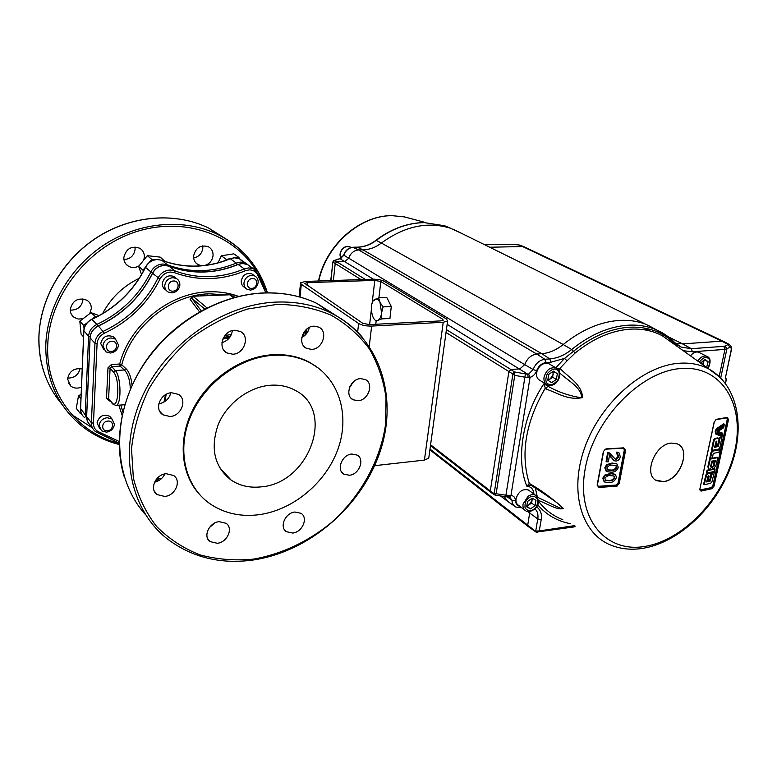 <?xml version="1.0" encoding="UTF-8"?>
<svg xmlns="http://www.w3.org/2000/svg" width="777" height="777" viewBox="0 0 777 777"><rect width="100%" height="100%" fill="white"/><g stroke="black" fill="none" stroke-linecap="round" stroke-linejoin="round"><path stroke-width="1.17" d="M349.903 386.645L353.972 381.381M301.806 337.441C305.915 335.285 308.42 331.944 309.343 327.399L309.275 327.787M221.94 342.657C227.943 340.802 231.41 336.791 232.342 330.613M158.829 403.797C165.142 402.603 169.133 398.951 170.794 392.841M154.555 482.216C159.314 481.07 162.743 478.311 164.831 473.931M209.353 527.602L214.889 522.95M351.816 454.03C342.026 454.574 335.985 469.978 343.881 474.155L349.349 475.252C359.159 474.611 365.103 459.197 357.09 455.079L351.816 454.03M360.596 378.632C350.252 378.865 344.308 395.668 353.079 399.747L358.022 400.728C368.385 400.388 374.232 383.566 365.336 379.545L360.596 378.632M313.957 326.155C302.865 326.155 296.931 344.085 306.556 348.378L311.577 349.397C322.698 349.281 328.506 331.323 318.725 327.107L313.957 326.155M234.732 330.244C223.184 330.264 217.074 348.106 226.913 352.923L232.77 354.215C244.366 354.079 250.33 336.179 240.297 331.449L234.732 330.244M171.581 392.754C160.266 393.065 153.856 409.489 162.927 414.801L170.008 416.511C181.362 416.074 187.636 399.572 178.37 394.357L171.581 392.754M166.22 473.708C155.594 474.349 149.077 489.257 157.061 494.56L164.714 496.445C175.379 495.687 181.769 480.73 173.611 475.495L166.22 473.708M219.085 521.668C209.1 522.484 202.71 536.693 210.081 541.608L217.317 543.288C227.331 542.375 233.595 528.137 226.088 523.28L219.085 521.668M294.901 512.024C285.237 512.791 279.04 527.214 286.422 531.701L292.744 533.051C302.438 532.187 308.527 517.744 301.029 513.315L294.901 512.024M198.572 493.346C180.313 472.523 177.855 437.878 193.677 408.003C209.469 378.117 241.832 356.585 272.533 354.739C286.189 353.991 298.504 356.507 309.489 362.296L318.958 368.502M273.222 355.312C286.898 354.555 299.223 357.07 310.208 362.859C339.073 378.263 350.058 414.811 338.131 448.62C326.282 482.478 293.152 510.324 258.469 514.762C239.928 516.977 223.553 513.16 209.343 503.321C184.955 485.955 176.466 449.64 190.695 416.2C204.817 382.731 239.85 357.255 273.222 355.312M261.053 486.868C309.042 483.537 335.8 410.926 295.464 390.472C288.073 386.363 279.739 384.625 270.454 385.246C249.019 386.771 226.894 403.331 218.172 424.718C210.081 448.436 214.403 466.88 231.119 480.069C239.811 485.819 249.786 488.092 261.053 486.868M202.758 245.862L202.836 248.038C202.01 253.496 198.951 256.798 193.648 257.954M134.955 246.979L135.101 249.3C134.071 255.672 130.351 259.091 123.941 259.567M82.916 298.824L82.925 299.835C81.702 306.818 77.467 310.246 70.231 310.13M80.06 368.463C78.564 374.883 74.427 378.088 67.648 378.098M201.991 265.753L198.184 264.714C194.998 262.84 193.463 259.936 193.59 255.992C195.697 247.669 200.602 244.58 208.314 246.707C211.616 248.591 213.199 251.544 213.053 255.565C212.354 260.577 209.625 263.869 204.856 265.443M139.102 265.831C135.489 267.929 131.935 268.065 128.448 266.229C125.311 264.258 123.776 261.344 123.834 257.508C126.039 248.727 131.294 245.619 139.598 248.174C142.871 250.155 144.464 253.117 144.376 257.061L143.755 260.072M83.081 318.696L78.419 319.056L74.213 317.434C71.523 315.481 70.192 312.801 70.231 309.411C72.708 300.145 78.351 297.135 87.16 300.349C89.986 302.321 91.375 305.06 91.317 308.547L89.724 313.636M81.449 387.131C77.525 388.704 74 388.393 70.862 386.169L67.57 378.991C69.289 371.115 74.165 367.754 82.216 368.91M81.828 414.374L80.05 413.199L76.272 408.313L78.535 395.639L81.138 394.444M78.535 395.639L80.963 398.688M80.05 413.199L80.585 410.256M141.56 274.504L138.627 266.424L147.309 255.672L160.276 257.129L165.025 261.451M147.309 255.672L151.748 259.353L155.109 259.722M162.48 260.538L164.792 260.8M138.627 266.424L142.997 270.192L145.532 267.045M149.203 262.5L151.748 259.353M143.376 271.26L142.997 270.192M99.116 315.627L91.006 312.655L79.827 321.173L81.08 334.129L83.557 336.907M91.006 312.655L96.066 317.23M79.827 321.173L83.731 325.437L87.024 322.921M91.793 319.279L94.998 316.841M84.062 328.894L83.731 325.437M218.016 262.84L221.348 255.788L233.819 253.836L238.801 257.381L239.918 259.052M221.348 255.788L226.253 259.363L229.807 258.799M236.053 257.818L238.801 257.381M225.777 260.373L226.253 259.363M200.631 295.658L219.668 294.901M112.199 403.457L108.595 398.669L106.507 398.203L107.993 367.812L111.354 364.52L119.687 364.005L121.727 364.782L125.874 368.589C129.108 371.62 131.167 377.185 132.061 385.285M130.351 389.19C129.973 380.011 127.952 373.601 124.31 369.969L120.114 366.103L121.727 364.782C131.634 326.117 171.319 294.473 209.44 293.813L225.427 294.833M307.877 331.604L306.4 330.507M306.342 332.158L305.312 333.857M306.371 331.896L307.76 331.828M245.697 288.189L244.561 287.344C242.22 285.994 241.113 283.858 241.239 280.924C242.832 274.825 246.416 272.513 251.981 273.99L253.545 275.107M166.191 290.326L165.695 289.899C163.374 288.471 162.247 286.325 162.325 283.459C163.996 276.991 167.861 274.65 173.912 276.457L175.845 278.049M103.739 349.543L100.738 343.551C102.632 336.694 106.808 334.421 113.277 336.742L115.355 338.918M99.689 428.486L97.038 422.911C99.126 415.967 103.39 413.782 109.829 416.346L111.665 418.58M304.642 331.245L305.196 335.091M304.001 336.101L303.457 332.974M250.447 290.074L247.29 289.384C244.94 288.034 243.823 285.887 243.959 282.945C244.765 278.448 247.348 275.903 251.699 275.32L254.739 275.981C257.148 277.331 258.285 279.497 258.139 282.478C257.333 286.946 254.769 289.481 250.447 290.074M251.651 288.374C257.692 288.403 258.595 278.108 252.496 278.525C246.416 278.477 245.551 288.83 251.651 288.374M171.853 292.9L168.153 292.016C165.822 290.588 164.695 288.432 164.773 285.557C165.53 280.915 168.211 278.292 172.834 277.69L176.408 278.516C178.807 279.953 179.963 282.138 179.866 285.062C179.118 289.666 176.437 292.278 171.853 292.9M172.921 291.142C179.361 291.171 180.07 280.555 173.582 280.992C167.104 280.953 166.433 291.628 172.921 291.142M110.363 353.03L105.818 351.835L102.923 345.93C103.623 341.317 106.342 338.655 111.101 337.946L115.511 339.093L118.492 345.075C117.793 349.66 115.083 352.302 110.363 353.03M111.296 351.408C117.939 351.272 118.483 340.744 111.791 341.336C105.109 341.453 104.613 352.039 111.296 351.408M106.459 432.158L101.515 430.808L99.165 425.592C99.835 421.153 102.506 418.521 107.177 417.705L112.005 418.997L114.433 424.291C113.753 428.7 111.092 431.322 106.459 432.158M107.372 430.74C113.879 430.409 114.404 420.328 107.848 421.095C101.292 421.416 100.816 431.556 107.372 430.74M157.546 477.933L161.383 478.71M159.625 480.089L156.167 479.516M229.322 294.804L193.007 296.222L193.502 296.639L191.851 298.261L201.194 310.897M230.944 295.27L229.633 294.804M231.459 295.678L230.4 294.901M233.916 297.591L229.905 294.842M193.162 296.163L191.569 297.135M193.007 296.222L191.356 297.805L192.929 296.095M199.504 311.839L190.074 299.291L191.356 297.805L204.691 309.032M191.259 297.581L190.074 299.291M442.589 319.153L443.22 320.182L440.928 320.882L369.463 324.611L362.713 323.271L304.769 283.362L307.362 282.653L374.796 280.38L380.837 281.536L442.589 319.153L442.385 320.668M371.639 326.078C366.181 326.165 361.839 325.301 358.624 323.475L301.291 284.265L300.553 282.789L305.546 281.429L372.863 279.196C377.671 279.196 381.536 279.934 384.46 281.42L446.406 318.949L447.62 320.94L443.23 322.29L371.639 326.078L369.26 346.28M428.855 457.342L428.739 458.177L424.427 460.101L374.631 465.676M597.134 485.169L598.98 487.441L616.462 486.198L619.23 483.615L625.611 450.213L623.756 447.853L606.138 448.873L603.36 451.515L597.134 485.169L603.428 451.204M671.26 443.084C654.622 444.065 642.832 475.485 656.963 480.778L663.441 481.653C680.06 480.341 691.627 449.116 677.262 443.881L671.26 443.084M655.759 480.118L663.325 481.575C679.205 480.322 691.112 451.019 678.292 444.395M462.043 233.576L450.398 228.195C427.554 221.212 404.555 226.165 381.39 243.046L563.199 344.522C581.672 329.691 600.495 321.659 619.657 320.406C628.991 319.91 637.645 321.173 645.609 324.184L657.119 330.157M546.221 384.217L539.957 380.39C537.266 378.982 536.149 376.389 536.606 372.61C538.82 365.481 542.822 362.47 548.611 363.558L549.747 364.228M547.824 379.691L550.31 378.846L548.067 380.361M524.504 509.867L518.657 505.409C516.501 504.088 515.627 501.864 516.035 498.727C518.453 491.52 522.571 488.607 528.389 489.966L529.545 490.821M526.971 506.283L531.604 503.04L535.071 505.642L530.429 508.906L526.971 506.283M532.4 498.271L531.604 503.04M530.429 508.906L526.67 506.808L527.564 501.437L532.226 498.174L535.975 500.291L535.071 505.642M553.651 371.532L557.332 373.708L556.371 379.448L552.7 377.243L553.321 371.309M556.371 379.448L551.592 382.663L547.756 380.147L548.708 374.397L553.515 371.173L557.332 373.708M552.7 377.243L550.31 378.846L553.175 374.388L552.874 371.6M673.028 343.424L662.334 335.8C652.903 330.72 642.239 328.506 630.322 329.157C611.625 330.468 593.249 338.403 575.194 352.962L567.045 360.858L564.558 358.391L573.494 351.272C591.783 336.538 610.392 328.516 629.321 327.214C648.057 326.408 663.315 332.07 675.116 344.221L677.67 346.736M559.761 372.941C567.2 380.244 581.497 387.169 581.672 397.805C569.347 395.93 558.08 392.055 547.892 386.188L545.541 388.84C558.313 393.143 567.9 400.66 582.769 397.552C581.099 383.556 569.366 378.146 560.343 368.745L558.945 370.6M547.892 386.188L543.861 383.828L545.541 388.84M558.741 370.26L559.877 368.424L556.701 368.269M700.524 363.034L704.962 359.372L708.138 361.761L706.633 367.395M702.738 364.617L703.612 360.305M703.098 364.879L704.117 359.955M704.283 359.838L708.138 361.761M690.481 355.876C693.113 352.622 695.862 351.418 698.717 352.243L699.446 352.603M337.655 259.178L340.209 258.799L343.871 255.244L524.718 364.617L519.881 368.861L510.916 369.541L446.425 329.623M726.34 379.399L725.563 377.476M725.592 376.903L726.116 379.904L725.388 383.304M719.201 376.427L724.931 349.397L729.875 347.397C731.108 347.018 731.497 348.222 731.011 351.019L725.631 376.758M504.205 496.503L507.769 501.495M429.992 449.077L527.719 525.165L529.924 511.402M536.732 532.216L527.719 525.165L528.253 526.573L535.984 532.012M729.875 347.397L728.156 344.493L729.826 344.735M668.278 336.81L682.594 343.89L721.852 341.161L724.271 341.763M524.689 247.067L522.61 246.552L489.714 247.232M520.512 245.347L518.201 244.784M668.23 336.781L656.264 329.788C647.756 326.165 638.393 324.64 628.195 325.194C609.032 326.495 590.19 334.605 571.668 349.514L563.199 344.522C556.4 350.029 549.242 353.079 541.744 353.69L363.034 249.854L358.712 249.941C353.875 250.408 350.534 253.195 348.679 258.285L344.667 261.635L340.209 258.799M339.141 258.867L333.925 260.586M333.479 260.781L332.896 262.092L335.198 263.5L333.391 280.507M333.624 260.703L334.605 260.606L333.1 262.092M330.934 280.584L332.877 261.888M365.345 279.448L336.888 261.83L344.667 261.635L373.348 279.186M338.451 259.149L334.605 260.606L336.888 261.83L335.198 263.5L361.033 279.594M332.896 262.092L330.74 280.594M514.568 373.047L514.762 375.359L512.567 373.815L514.403 371.921L514.568 373.047L512.888 374.174L494.153 493.56L496.124 493.735L495.376 495.075L494.395 494.842L493.803 493.473L490.297 490.928L508.877 371.639L510.916 369.541L514.403 371.921L525.427 373.912L505.924 495.211L510.965 495.454L509.382 496.94L508.391 496.921M493.803 493.473L495.376 495.075M536.169 532.148L574.145 526.903L574.747 525.971M527.476 511.421L537.781 518.939L535.722 531.041L539.267 530.924L537.567 532.41M683.216 350.699L692.414 351.787L724.931 349.397L723.814 346.348L691.307 348.688L682.594 343.89L675.378 343.24M357.294 247.212L363.034 249.854C369.58 249.64 375.699 247.377 381.39 243.046L376.243 240.375C391.53 228.846 407.556 222.931 424.3 222.62L444.599 225.757L450.398 228.195M575.194 352.962L571.668 349.514C564.743 355.128 557.459 358.265 549.825 358.906L544.842 359.265L536.781 354.04C531.206 354.866 527.185 358.391 524.718 364.617L533.148 369.541L528.642 374.087L527.719 374.164L447.144 324.349M528.642 374.087L530.05 377.379L524.834 377.185L514.762 375.359L496.124 493.735L505.924 495.211L505.74 496.736L495.221 495.143M352.962 247.309L358.712 249.941L536.781 354.04L541.744 353.69L549.825 358.906L550.883 362.228L564.558 358.391L555.788 367.783M430.584 444.784L490.297 490.928L490.899 492.414L494.395 494.842M528.166 377.535L527.719 374.164L525.427 373.912M509.168 495.464L508.362 496.921L505.74 496.736M536.509 506.818C540.578 509.809 542.132 514.092 541.19 519.696L537.781 518.939C538.442 514.559 537.48 511.149 534.897 508.721M570.357 523.669C557.323 521.202 546.416 514.898 537.655 504.749M530.72 485.101L529.283 483.42L526.903 486.295C515.646 459.78 522.503 415.637 543.861 383.828L545.027 383.479M533.954 494.085C533.449 489.16 531.099 486.557 526.903 486.295L530.798 485.149M532.701 485.907L553.321 500.155C558.197 503.146 566.2 510.615 560.052 508.109L537.597 497.309M542.006 492.365L530.992 485.246L529.768 483.692C540.947 490.083 552.107 498.29 563.247 508.304C558.692 510.887 547.863 504.088 538.48 500.388M719.444 449.796L712.354 450.709L712.985 451.068L711.693 452.612L710.489 458.226L712.334 457.867L713.296 453.38L718.919 452.253L719.444 449.796L712.985 451.068M712.354 450.709L711.062 452.253L709.867 457.857L710.489 458.226M708.556 475.806L709.168 476.194L708.051 480.633L709.867 480.244L711.091 473.106L707.896 473.669L706.575 475.184L704.166 484.722L710.625 483.323L711.936 481.818L714.335 472.299L712.538 472.688L710.003 481.235L706.614 481.963L708.012 476.437L708.556 475.806L709.168 476.194M713.577 472.465L713.713 471.93L711.917 472.319L709.391 480.856L710.003 481.235M709.391 480.856L706.759 481.429M709.935 480.225L710.557 480.604M713.713 471.93L714.335 472.299M707.896 473.669L707.274 473.29L705.953 474.805L703.554 484.343L704.312 484.188M703.554 484.343L704.166 484.722M705.953 474.805L706.575 475.184M710.1 472.707L707.274 473.29M711.596 461.208L710.809 466.754L712.344 462.111L714.17 461.742L713.276 465.608L713.616 466.171L714.267 465.404L715.403 460.431L711.596 461.208M714.665 460.586L713.645 465.034L714.267 465.404M712.344 462.111L711.722 461.742L713.539 461.373L714.17 461.742M711.722 461.742L710.838 465.617L711.46 465.986M710.838 465.617L710.45 466.239M713.645 465.034L713.267 465.656M715.918 465.685L717.754 457.614L710.295 459.12L708.469 467.22L709.071 469.269L709.77 469.318L712.218 466.462L712.81 468.492L713.49 468.541L715.918 465.685M710.295 459.12L709.673 458.751L717.122 457.245L717.754 457.614M711.713 467.696L712.577 468.366M709.673 458.751L707.847 466.851L708.469 467.22M707.847 466.851L708.838 469.133M707.099 472.999L714.549 471.425L715.122 469.026L707.682 470.58L707.099 472.999L706.478 472.62L707.225 472.474M707.682 470.58L707.06 470.211L714.5 468.657L715.122 469.026M718.21 430.235L719.201 430.594L723.727 427.661L723.931 426.544L718.21 430.235L717.579 429.875L723.29 426.185L723.931 426.544M717.356 431.109L722.727 433.187L717.356 431.109L717.152 432.226L717.783 432.585L722.513 434.294L722.727 433.187M717.987 431.468L717.783 432.585M717.152 432.226L717.802 432.468M714.519 447.523L716.2 441.083L716.841 441.511L715.908 446.163L717.734 445.813L718.997 439.452L718.618 438.296L715.423 438.801L714.15 440.365L712.159 450.359L718.647 449.096L719.91 447.542L721.891 437.568L720.085 437.927L718.443 446.212L714.519 447.523M721.163 437.713L721.26 437.218L719.453 437.568L717.288 446.503L717.919 446.862M717.288 446.503L714.617 447.018M719.453 437.568L720.085 437.927M717.822 445.852L718.443 446.212M721.26 437.218L721.891 437.568M717.637 437.917L714.791 438.442L715.423 438.801M716.219 441.074L715.287 445.804L715.908 446.163M716.209 441.151L716.841 441.511M714.791 438.442L713.519 440.005L711.528 450L712.159 450.359M713.519 440.005L714.15 440.365M716.821 429.341L717.006 428.321L716.112 429.089L715.17 431.293L715.53 433.925L722.076 436.645L722.299 435.45L717.054 433.556L717.637 428.671L715.802 431.653L716.161 434.285M715.53 433.925L716.015 434.129M716.918 433.381L722.299 435.45M724.135 425.369L724.339 424.164L717.977 428.448L717.793 429.458L724.135 425.369M717.977 428.448L717.336 428.098L723.708 423.815L724.339 424.164M717.336 428.098L717.181 428.982M707.06 470.211L706.478 472.62M708.546 475.815L707.439 480.264L708.197 480.099M727.01 417.715L727.719 419.415L720.726 453.244L712.849 485.761L727.272 419.279L726.738 417.783M699.902 489.957L711.198 487.645L713.15 485.829L727.573 419.327M700.446 490.034L711.489 488.034L700.446 490.034M711.761 488.723L711.489 488.034L713.305 485.916L714.063 486.091L728.515 419.522L727.204 417.404L716.345 419.327L714.141 422.096L699.824 489.228L701 491.103L711.761 488.723L714.063 486.091M699.892 488.976L701 491.103M728.515 419.522L727.719 419.415L713.15 485.829M716.219 419.59L727.204 417.404M715.85 419.648L716.345 419.327M727.155 417.754L716.044 419.687L714.277 422.037L699.824 489.228M700.203 490.374L699.756 489.549M616.346 459.333L618.851 456.672L617.025 454.195L617.492 452.408L618.958 452.729L620.308 456.614C619.793 459.168 618.375 460.664 616.044 461.091L614.374 460.78L609.547 454.963L608.362 461.742L606.701 461.839L608.274 452.758L609.391 452.884L615.297 459.11L616.346 459.333L614.733 458.741M617.861 454.292L618.851 456.672M618.249 456.293L615.743 458.945M611.47 457.595L613.704 460.353M608.274 452.758L607.672 452.379L606.109 461.451L606.701 461.839M618.851 452.661L616.889 452.02L616.423 453.817L617.103 453.865M617.492 452.408L616.889 452.02M603.36 478.661L605.205 475.563L610.732 473.902C614.354 473.251 616.21 474.543 616.297 477.768C614.83 481.128 612.393 482.711 608.983 482.536L604.71 482.031L602.767 478.263L604.088 481.623M613.908 475.912L614.248 477.466C613.004 479.681 611.178 480.662 608.75 480.419L605.273 480.186M604.856 478.564L605.72 480.526L609.343 480.817C611.771 481.06 613.607 480.079 614.84 477.865L614.083 475.99L610.392 475.641C607.973 475.378 606.128 476.35 604.856 478.564M608.75 480.419L609.343 480.817M610.732 473.902L610.13 473.504L604.613 475.165L602.767 478.263M605.205 475.563L604.613 475.165M616.462 486.198L616.268 485.47L598.552 486.295L616.006 485.062L617.997 483.197L624.349 449.844L623.475 448.193L605.769 449.164L623.756 447.853M623.601 448.154L624.349 449.844M625.611 450.213L624.883 450.058L618.521 483.43L619.23 483.615M618.521 483.43L624.64 449.902M598.805 486.713L598.98 487.441M598.62 486.587L616.268 485.47M597.192 485.169L598.552 486.295L616.083 485.343L617.997 483.197M612.713 463.403L616.889 463.888L618.337 467.356C616.909 470.755 614.481 472.358 611.062 472.163L606.808 471.649L605.38 468.191L607.196 465.054L612.713 463.403L612.111 463.014L606.604 464.665L604.788 467.803L606.177 471.231M607.196 465.054L606.604 464.665M616.928 463.908L612.111 463.014M612.393 465.161C609.974 464.889 608.138 465.87 606.876 468.104L607.789 470.104L611.412 470.415C613.82 470.677 615.646 469.687 616.88 467.453L616.074 465.52L612.393 465.161M615.908 465.442L616.287 467.064C615.044 469.298 613.218 470.289 610.809 470.027L607.342 469.774M616.88 467.453L616.287 467.045M610.809 470.027L611.412 470.415M605.38 468.191L604.788 467.803M605.186 449.116L606.031 449.135M605.429 449.164L604.846 449.3M614.957 474.397L610.13 473.504M609.518 455.137L610.868 457.206M610.062 453.185L607.672 452.379M560.343 368.745L559.877 368.424L567.045 360.858M529.768 483.692L529.283 483.42C520.269 454.108 525.524 422.494 545.036 388.558M526.874 505.594L529.292 504.661L532.051 500.369L531.954 498.368M391.287 306.526L389.937 318.463L381.76 318.881L381.575 312.937L383.09 306.896L391.287 306.526L386.791 297.484L378.622 297.824L373.378 300.728M383.09 306.896L380.002 302.389L381.575 312.937C381.07 316.812 379.885 319.269 378.03 320.309C371.736 323.824 368.521 302.068 374.902 299.33C376.796 298.504 378.496 299.524 380.002 302.389L378.622 297.824M378.03 320.309L381.76 318.881M337.179 316.317L317.074 303.506C301.194 295.901 283.586 292.405 264.267 292.997C214.996 294.629 161.898 328.671 136.296 377.068C110.616 425.466 115.54 481.507 145.357 514.471M124.252 476.864C112.548 439.219 122.193 391.899 150.233 354.963C178.37 318.084 222.688 294.454 264.044 292.919C283.42 292.317 301.097 295.852 317.074 303.506L330.079 312.558C379.545 336.606 398.504 396.26 380.332 450.942C362.276 505.769 309.887 551.631 253.215 560.003C220.717 564.51 192.123 557.507 167.463 539.015C129.992 509.935 117.648 451.126 141.9 397.377C165.967 343.599 223.397 303.943 276.602 302.078C296.192 301.408 314.015 304.895 330.079 312.558C342.589 318.619 353.234 326.709 362.014 336.839M253.661 559.09C281.381 554.234 308.08 541.627 330.934 522.96C360.324 496.775 380.186 461.179 385.528 424.66L386.023 397.688C383.527 380.128 378.001 363.898 369.444 348.99C359.227 335.208 346.464 323.941 331.148 315.2C314.607 308.197 296.62 304.584 277.185 304.351L247.494 309.052C227.535 315.549 208.663 325.33 190.86 338.413C174.184 353.137 160.198 369.959 148.893 388.888C139.51 408.537 133.722 428.515 131.517 448.805L133.353 477.933C137.956 496.27 145.726 512.47 156.653 526.524C169.104 539.005 183.576 548.465 200.048 554.904C217.278 559.489 235.149 560.887 253.661 559.09M225.757 238.821L208.799 228.137C176.583 212.238 133.382 214.821 98.417 236.635C63.51 258.508 40.083 298.115 38.937 336.791C38.559 363.16 46.27 385.713 62.073 404.448M73.893 416.006L92.424 427.894M119.192 444.522C105.021 440.889 92.308 434.518 81.041 425.398C57.352 405.477 45.59 378.758 45.775 345.241C47.008 306.021 70.843 265.763 106.264 243.492C141.744 221.27 185.499 218.541 218.055 234.586C229.39 240.219 239.141 247.61 247.29 256.769M256.167 270.629C233.353 233.799 182.945 216.055 134.78 232.177C86.616 248.067 49.038 296.95 47.718 345.658C45.765 392.832 77.146 432.993 119.182 443.453M265.161 289.161L259.411 276.204M102.564 313.655C110.936 297.882 123.154 286.101 139.229 278.312M207.469 295.095L208.11 295.25M88.092 422.533L85.188 414.811L86.655 415.287M80.604 408.576L85.188 414.811L88.588 336.266L90.132 336.713M83.877 330.73L88.588 336.266C89.073 330.934 91.851 326.981 96.902 324.397L97.883 326.126M91.919 319.376L96.902 324.397C121.115 312.908 139.093 295.415 150.845 271.911L152.622 272.892M161.703 260.256L157.381 259.557C152.088 259.916 148.135 262.519 145.522 267.366L150.845 271.911C153.487 267.026 157.478 264.394 162.82 264.015L167.346 264.782C178.438 268.988 189.918 270.93 201.787 270.619C213.646 270.25 225.136 267.735 236.257 263.063L240.656 262.102L245.629 263.18L247.912 264.734M167.521 265.695L167.346 264.782L161.878 260.324C172.892 264.51 184.285 266.462 196.066 266.171C207.838 265.831 219.24 263.354 230.274 258.741L236.257 263.063L237.218 264.685M229.973 258.867L230.05 258.702C207.274 267.997 184.528 268.531 161.839 260.295L157.226 259.499C151.942 259.868 148.009 262.441 145.445 267.22L145.522 267.366C133.897 290.647 116.084 307.954 92.084 319.298C87.073 321.843 84.334 325.757 83.858 331.041L80.585 408.925C80.517 412.441 81.799 415.287 84.44 417.443M230.05 258.702L234.635 257.799L239.569 258.877L247.882 264.714M243.531 262.412L239.569 258.877L234.46 257.741L230.089 258.683M229.458 337.791L222.834 339.054M166.239 394.308L164.685 401.641M163.996 402.059L165.462 394.755M223.145 338.345L229.953 337.121M235.324 297.212L232.294 296.328M111.354 364.52L111.781 366.627L115.297 370.551L113.607 372.212L110.101 368.269L111.781 366.627L120.114 366.103L119.687 364.005C129.749 324.64 170.173 292.434 208.974 291.793C219.464 291.453 229.341 292.987 238.588 296.396M120.814 405.031L122.863 411.936M122.115 415.248L118.823 405.186M110.091 400.951L109.625 400.388M106.507 398.203L109.538 400.99M107.993 367.812L110.101 368.269L108.595 398.669L112.073 402.787C118.483 411.305 120.192 378.817 113.607 372.212M125.874 368.589L124.31 369.969L115.297 370.551C121.251 376.214 121.639 405.992 115.802 405.419L112.597 403.923L112.073 402.787M307.391 328.593L308.77 329.613M155.478 480.507L159.081 480.118M98.776 433.265L119.182 443.123L98.922 433.255M93.454 423.212C93.473 427.7 95.571 430.74 99.757 432.333L98.689 433.236L95.27 431.39C92.589 429.205 91.288 426.32 91.375 422.727L94.959 343.288C95.454 337.898 98.261 333.887 103.38 331.264C127.875 319.58 146.086 301.835 158.003 278.03C160.693 273.077 164.724 270.406 170.114 270.007L174.689 270.775C185.888 275 197.484 276.942 209.479 276.593C221.455 276.194 233.071 273.621 244.308 268.871L248.747 267.89L253.768 268.968L258.955 275.009L258.187 276.107C256.624 272.047 253.642 269.969 249.242 269.872L245.347 270.736C221.736 280.526 198.154 281.187 174.592 272.727L170.581 272.057C165.86 272.406 162.325 274.747 159.975 279.089C147.853 303.283 129.351 321.319 104.458 333.207L98.426 326.019C93.366 328.613 90.588 332.585 90.093 337.927L94.959 343.288L97.076 343.745L93.454 423.212L91.375 422.727L86.655 416.686C86.577 420.24 87.869 423.106 90.52 425.281M99.757 432.333L119.182 441.491M104.458 333.207C99.98 335.509 97.523 339.025 97.076 343.745M251.583 268.182L247.552 264.549L242.57 263.471L238.16 264.442C227.01 269.124 215.491 271.659 203.603 272.028C191.705 272.348 180.196 270.406 169.085 266.2L164.539 265.433C159.188 265.812 155.186 268.453 152.535 273.358C140.744 296.931 122.708 314.491 98.426 326.019L98.271 325.942C122.581 314.394 140.627 296.833 152.438 273.251M168.9 266.132L164.384 265.365C159.032 265.753 155.06 268.366 152.457 273.203L159.975 279.089M237.849 264.568L237.937 264.394C214.908 273.844 191.948 274.436 169.036 266.171L174.689 270.775L174.592 272.727M259.071 275.359L267.317 292.842L259.091 275.252L253.768 268.968L247.552 264.549L242.385 263.413L237.976 264.374L244.308 268.871L245.347 270.736M90.113 337.606L86.665 416.317M98.261 326.107L98.271 325.942C93.289 328.486 90.55 332.401 90.045 337.684M305.264 333.819L305.478 330.283M306.342 333.867L305.264 333.925M265.86 292.861L258.187 276.107M230.516 336.247L223.64 337.393M224.941 335.479L231.371 334.547M233.547 297.688L230.429 295.25M193.502 296.639L206.983 307.877M169.823 395.775L170.765 392.841M351.583 385.062L351.748 383.615M357.634 332.109L358.624 323.475M424.427 460.101L443.23 322.29M307.08 285.441L307.362 282.653M369.619 324.611L371.328 310.023M372.096 303.399L374.796 280.38M375.767 324.291L376.214 320.483M378.904 297.814L380.837 281.536M300.029 297.076L301.291 284.265M673.076 343.463L708.964 369.056C738.548 385.674 745.609 428.234 730.283 468.172C714.879 508.245 678.923 542.191 643.317 548.261C632.206 550.106 621.765 549.213 611.994 545.561C581.886 534.663 568.696 492.501 584.654 447.843C600.33 403.166 642.637 365.753 679.001 363.267C690.199 362.451 700.184 364.384 708.964 369.056L720.415 377.603M645.192 546.367C605.895 553.467 576.068 518.783 585.12 469.25C593.56 419.784 640.355 371.124 681.011 368.512C721.823 365.161 745.347 404.875 734.828 450.611C724.854 496.328 684.401 539.957 645.192 546.367M409.605 218.279L404.448 216.909L392.375 215.685C360.411 215.122 326.107 245.202 318.764 280.992M341.161 258.265C337.296 252.962 344.192 243.978 350.077 246.95L351.078 247.533L350.077 246.95C345.037 245.804 341.754 248.086 340.229 253.817L341.181 258.255M557.488 368.832L557.041 368.483C563.743 372.941 557.43 388.267 547.396 384.926L546.649 384.528C544.463 382.954 543.599 380.477 544.055 377.107C546.289 369.93 550.32 366.89 556.128 367.977L556.983 368.444M528.389 489.966L535.489 495.211C539.918 500.718 539.277 505.584 533.585 509.809C530.011 511.897 527.379 512.218 525.679 510.771C523.513 509.459 522.639 507.216 523.057 504.059L528.059 496.299C530.769 494.512 533.245 494.153 535.489 495.211L536.82 496.25M529.098 497.717C531.954 495.357 534.78 495.843 537.587 499.164C537.937 504.186 536.596 507.575 533.546 509.343C530.72 511.703 527.884 511.237 525.048 507.944C524.669 502.904 526.019 499.494 529.098 497.717M557.031 369.949C559.673 371.212 559.887 374.669 557.692 380.322C553.486 384.644 550.281 385.839 548.076 383.906C545.405 382.663 545.172 379.205 547.367 373.514C551.612 369.162 554.836 367.977 557.031 369.949M647.746 325.048L656.264 329.788C663.422 332.886 669.657 337.237 674.97 342.842L675.028 344.852M692.414 351.787L691.307 348.688L681.157 347.076L674.689 342.54M699.203 362.092C703.146 357.537 706.099 356.255 708.051 358.246C710.392 359.498 710.333 362.849 707.886 368.288M697.804 361.091C700.514 357.022 703.535 355.41 706.847 356.264L707.905 356.847M375.883 240.355C370.134 244.697 364.015 246.96 357.527 247.144L353.224 247.222C348.543 247.688 345.367 250.281 343.696 255.002L343.871 255.244C345.639 250.379 348.834 247.727 353.457 247.28L357.76 247.203C364.355 246.999 370.512 244.726 376.243 240.375L375.883 240.355C391.152 228.826 407.206 222.902 424.067 222.572L444.599 225.757L451.534 228.593M725.339 377.641L725.533 378.312M623.834 448.212L624.591 448.688M617.171 486.033L616.142 485.343M609.391 480.817L608.799 480.419M603.894 477.136L603.302 476.738M720.726 377.913L726.883 348.96L725.155 346.047L723.814 346.348M512.062 244.269L518.337 244.794L522.61 246.552L721.852 341.161L728.156 344.493L725.155 346.047M509.945 244.231L512.198 244.279M484.625 244.726L510.479 244.221M493.822 494.046L494.842 494.774M509.489 496.94L511.965 500.213L507.284 496.892M550.883 362.228L545.891 362.597L544.842 359.265C539.452 360.081 535.557 363.51 533.148 369.541L536.625 370.746C535.324 374.164 533.129 376.369 530.05 377.379L510.965 495.454C513.743 495.794 515.238 497.484 515.462 500.524L511.965 500.213C512.121 503.477 513.422 505.759 515.87 507.06L521.794 507.808M541.19 519.696L539.267 530.924L574.203 525.689M677.525 345.037L681.157 347.076L676.816 344.502M663.587 336.49L662.664 336.033M545.891 362.597C541.637 363.267 538.548 365.986 536.625 370.746M446.027 332.507L512.567 373.815M521.59 507.643L521.085 507.905M515.462 500.524C515.627 503.71 517.132 505.681 519.998 506.429M535.343 488.024L537.305 496.843M538.49 501.165C544.988 509.799 553.088 515.977 562.791 519.687M711.062 452.253L711.693 452.612M700.553 490.297L711.305 487.927M341.851 472.309L343.881 474.155M350.951 398.067L353.079 399.747M304.089 346.464L306.556 348.378M223.912 350.281L226.913 352.923M159.751 411.315L162.927 414.801M154.264 491.045L157.061 494.56M207.702 538.704L210.081 541.608M284.295 529.428L286.422 531.701M310.208 362.859L309.489 362.296M219.493 467.492L231.119 480.069M43.716 371.445C40.181 360.392 38.568 348.824 38.899 336.723M38.899 336.587C40.074 297.931 63.471 258.401 98.329 236.567C133.255 214.782 176.486 212.17 208.799 228.137L218.055 234.586C242.861 247.484 259.324 266.899 267.443 292.832M70.862 386.169L68.357 383.012M74.213 317.434L71.377 314.326M128.448 266.229L125.767 263.869M198.184 264.714L195.95 262.995M81.099 412.704L80.536 408.838M83.809 330.963L80.546 408.653M83.819 330.808C84.304 325.592 87.005 321.727 91.929 319.221M91.958 319.211C115.958 307.867 133.79 290.549 145.425 267.259M124.796 404.72L115.802 405.419M154.934 481.439L157.401 481.313M95.27 431.39L98.689 433.236M86.597 416.589L87.17 420.512M90.045 337.84L86.606 416.414M306.313 332.459L306.313 329.458M112.005 418.997L109.829 416.346M115.511 339.093L113.277 336.742M176.408 278.516L173.912 276.457M254.739 275.981L251.981 273.99M229.477 294.726L234.945 295.163M192.133 297.445L191.365 297.727M428.739 458.177L447.62 320.94M299.184 296.833L300.495 283.391M318.502 281.002C325.689 245.318 359.683 215.171 392.142 215.656L404.448 216.909L425.728 222.581M557.08 368.512L548.611 363.558M698.717 352.243L708.08 356.973C710.722 358.712 710.741 362.538 708.148 368.473M339.928 258.741L343.677 255.07M725.543 377.253L726.291 379.632L725.485 383.43M725.572 378.37L725.563 377.098M723.669 341.443L729.38 344.483C731.419 346.27 732.012 348.407 731.167 350.893L725.611 376.884M500.573 495.949L506.138 500.233M429.885 449.873L528.01 526.388M524.154 246.814L723.542 341.394M484.508 244.668L512.14 244.24L519.939 245.105L523.98 246.756M514.316 505.982L508.032 501.621M575.203 526.214L574.154 526.903M643.91 327.933L649.999 330.963M668.395 340.122L669.988 340.918M453.185 229.205L645.609 324.184M430.468 445.639L490.627 492.2M711.091 473.106L710.469 472.727M718.618 438.296L717.987 437.946M615.297 459.11L614.772 458.77M618.958 452.729L618.356 452.35M623.504 448.193L624.096 448.28M616.889 463.888L616.287 463.5M603.622 451.427L597.396 485.071"/></g></svg>
